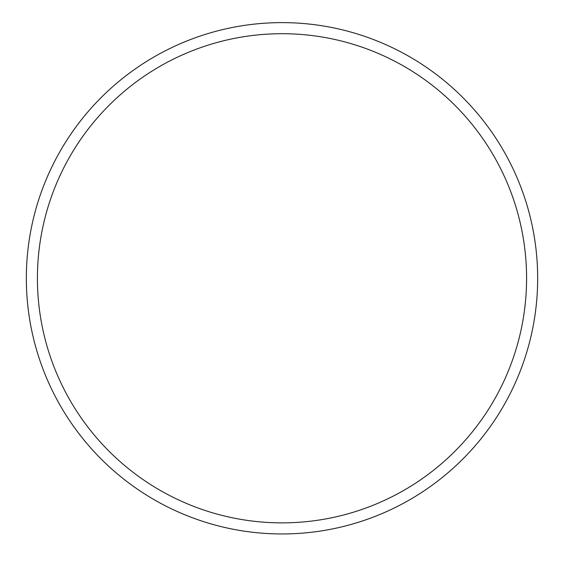 <?xml version="1.0" encoding="UTF-8"?>
<svg xmlns="http://www.w3.org/2000/svg" width="564" height="564" viewBox="0 0 564 564"><rect width="100%" height="100%" fill="white"/><g stroke="black" fill="none" stroke-linecap="round" stroke-linejoin="round"><path stroke-width="0.85" d="M282 522.87A244.586 244.586 0 0 1 70.183 155.995A244.586 244.586 0 0 1 493.817 155.995A244.586 244.586 0 0 1 282 522.87M282 533.953A255.661 255.661 0 0 0 503.412 150.454A255.661 255.661 0 0 0 60.588 150.454A255.661 255.661 0 0 0 282 533.953"/></g></svg>
